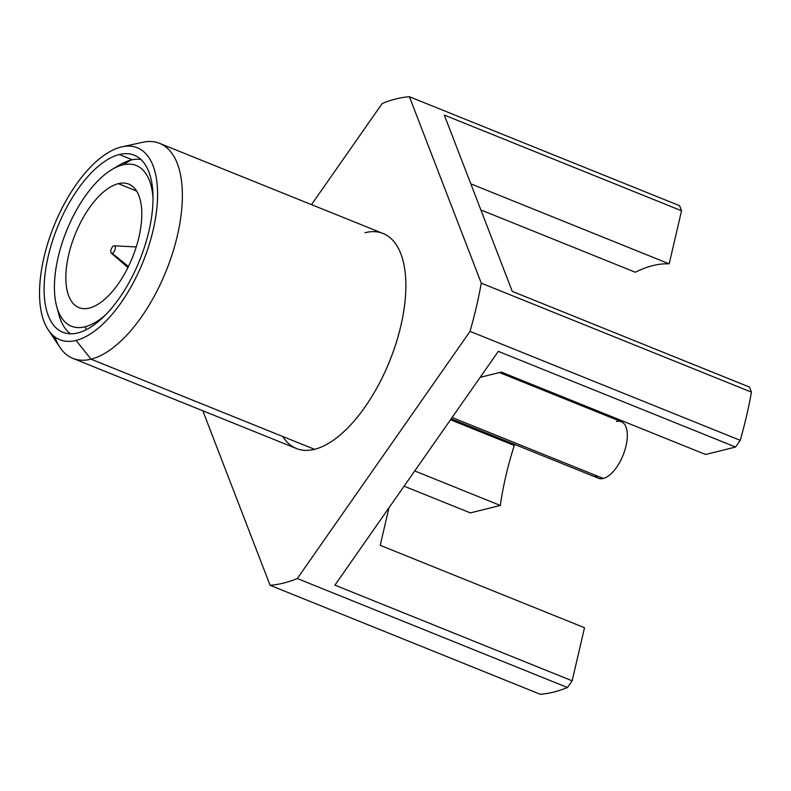 <?xml version="1.0" encoding="UTF-8"?>
<svg xmlns="http://www.w3.org/2000/svg" width="791" height="791" viewBox="0 0 791 791"><rect width="100%" height="100%" fill="white"/><g stroke="black" fill="none" stroke-linecap="round" stroke-linejoin="round"><path stroke-width="1.19" d="M121.063 147.037A103.483 48.024 112 0 1 153.118 230.191A103.483 48.024 112 0 1 76.065 340.427A103.483 48.024 112 0 1 44.009 257.283A103.483 48.024 112 0 1 121.063 147.037A103.483 48.024 -68 0 0 53.689 226.582A103.483 48.024 -68 0 0 48.192 329.778A103.483 48.024 -68 0 0 76.065 340.427A103.483 48.024 -68 0 0 152.92 231.012A103.483 48.024 -68 0 0 121.982 146.829A103.483 48.024 -68 0 0 121.063 147.037M77.805 332.932A95.464 44.306 -68 0 0 148.886 231.239A95.464 44.306 -68 0 0 119.322 154.542A95.464 44.306 -68 0 0 48.241 256.235A95.464 44.306 -68 0 0 77.805 332.932A95.464 44.306 -68 0 0 144.872 245.803A95.464 44.306 -68 0 0 134.272 155.204A95.464 44.306 -68 0 0 119.322 154.542L132.305 159.772L119.322 154.542A95.464 44.306 -68 0 0 52.246 241.67A95.464 44.306 -68 0 0 62.855 332.269A95.464 44.306 -68 0 0 77.805 332.932M121.982 146.829L142.489 142.321A115.921 53.798 112 0 1 177.144 236.618A115.921 53.798 112 0 1 91.044 359.183L76.065 340.427L91.044 359.183A115.921 53.798 112 0 1 59.829 347.249L48.192 329.778M54.708 336.798A115.921 53.798 -68 0 0 72.891 358.372A115.921 53.798 -68 0 0 91.044 359.183L314.541 449.328A115.921 53.798 112 0 1 296.388 448.517L72.891 358.372M159.614 143.369L383.101 233.513A115.921 53.798 112 0 1 395.984 343.521A115.921 53.798 112 0 1 314.541 449.328L91.044 359.183A115.921 53.798 -68 0 0 172.487 253.377A115.921 53.798 -68 0 0 159.614 143.369A115.921 53.798 -68 0 0 141.46 142.558M409.402 96.729L481.274 283.158A259.112 120.262 112 0 1 470.052 331.37L297.287 578.537A259.112 120.262 112 0 1 270.087 585.291L202.812 410.776L270.087 585.291A259.112 120.262 -68 0 0 297.287 578.537L567.463 687.517A259.112 120.262 112 0 1 540.263 694.271L270.087 585.291L540.263 694.271A259.112 120.262 112 0 0 567.463 687.517L572.15 680.814L334.919 585.132L498.32 351.362L735.551 447.044L740.228 440.34L470.052 331.37A259.112 120.262 -68 0 0 481.274 283.158L751.45 392.138L749.502 387.086L512.271 291.395L444.305 115.071L681.535 210.762L679.588 205.709L409.402 96.729L481.274 283.158L751.45 392.138A259.112 120.262 112 0 1 740.228 440.34L470.052 331.37L297.287 578.537L567.463 687.517L572.15 680.814L584.5 627.728L572.15 680.814L334.919 585.132L498.32 351.362L735.551 447.044L705.592 454.479L501.316 372.086L705.592 454.479L735.551 447.044L740.228 440.34A259.112 120.262 112 0 0 751.45 392.138L749.502 387.086L512.271 291.395L444.305 115.071L681.535 210.762L669.176 263.848L681.535 210.762L679.588 205.709L409.402 96.729A259.112 120.262 -68 0 0 382.211 103.483A259.112 120.262 112 0 1 409.402 96.729M311.506 204.632L382.211 103.483L311.506 204.632M282.753 436.503A115.921 53.798 -68 0 0 314.541 449.328A115.921 53.798 -68 0 0 400.849 325.843A115.921 53.798 -68 0 0 364.948 232.702M480.157 377.337L501.316 372.086L480.157 377.337M470.813 183.838L669.176 263.848L470.813 183.838M480.869 209.941L635.351 272.252A197.335 91.588 112 0 1 669.176 263.848A197.335 91.588 -68 0 0 635.351 272.252L480.869 209.941M514.259 445.491A197.335 91.588 -68 0 0 500.308 505.459L470.348 512.894L500.308 505.459A197.335 91.588 112 0 1 514.259 445.491L450.494 419.774L514.259 445.491M414.731 470.942L500.308 505.459L414.731 470.942M404.092 486.168L470.348 512.894L404.092 486.168M380.224 545.325L584.5 627.728L380.224 545.325L388.945 507.832L380.224 545.325M111.897 169.541L119.233 165.141A94.663 43.93 112 0 1 131.009 160.069L122.674 164.914A86.634 40.212 -68 0 0 111.897 169.541A86.634 40.212 -68 0 0 56.695 306.414A86.634 40.212 -68 0 0 84.993 326.812L86.357 329.669L84.993 326.812A86.634 40.212 -68 0 0 105.865 314.61A86.634 40.212 112 0 1 84.993 326.812A86.634 40.212 112 0 1 58.158 257.204A86.634 40.212 112 0 1 122.674 164.914A86.634 40.212 112 0 1 152.999 197.76A86.634 40.212 -68 0 0 122.674 164.914L131.009 160.069A94.663 43.93 112 0 1 140.847 159.416M89.353 308.075A66.582 30.898 -68 0 0 138.929 237.142A66.582 30.898 -68 0 0 118.314 183.65A66.582 30.898 -68 0 0 68.738 254.573A66.582 30.898 -68 0 0 89.353 308.075A66.582 30.898 -68 0 0 136.131 247.306A66.582 30.898 -68 0 0 128.735 184.115A66.582 30.898 -68 0 0 118.314 183.65L136.566 191.017L118.314 183.65A66.582 30.898 -68 0 0 71.526 244.419A66.582 30.898 -68 0 0 78.932 307.61A66.582 30.898 -68 0 0 89.353 308.075M70.518 333.802A94.663 43.93 112 0 1 58.92 314.68L56.695 306.414M616.555 421.504A30.483 14.149 112 0 1 625.997 445.995A30.483 14.149 112 0 1 603.296 478.466A30.483 14.149 112 0 1 594.941 475.094M112.184 253.328A4.014 1.859 112 0 1 110.948 250.104A4.014 1.859 112 0 1 113.934 245.833A4.014 1.859 112 0 1 115.17 249.056A4.014 1.859 112 0 1 112.184 253.328L128.458 266.488L112.184 253.328A4.014 1.859 -68 0 0 115.091 249.373A4.014 1.859 -68 0 0 114.27 245.803A4.014 1.859 -68 0 0 113.934 245.833A4.014 1.859 -68 0 0 111.215 249.195A4.014 1.859 -68 0 0 111.304 253.15A4.014 1.859 -68 0 0 112.184 253.328M499.437 372.551L621.331 421.712A30.483 14.149 112 0 1 624.712 450.643A30.483 14.149 112 0 1 603.296 478.466L452.096 417.49L603.296 478.466A30.483 14.149 112 0 1 598.52 478.258L451.167 418.825M111.304 253.15L127.934 267.556M114.27 245.803L136.24 246.96"/></g></svg>
